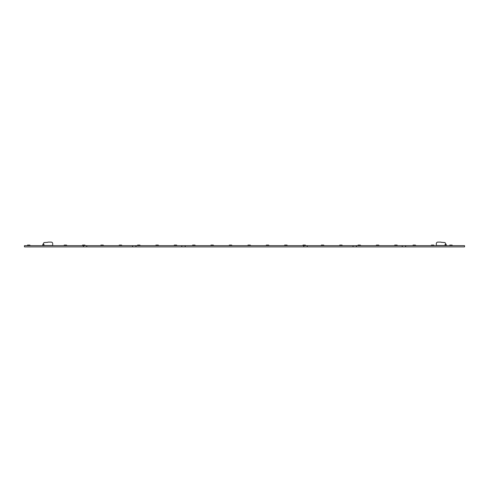 <?xml version="1.0" encoding="UTF-8"?>
<svg xmlns="http://www.w3.org/2000/svg" width="489" height="489" viewBox="0 0 489 489"><rect width="100%" height="100%" fill="white"/><g stroke="black" fill="none" stroke-linecap="round" stroke-linejoin="round"><path stroke-width="0.73" d="M453.309 245.643L454.403 245.643M405.619 245.643L405.619 246.902L464.55 246.902L464.55 245.643L24.45 245.643L24.45 246.902L83.381 246.902L83.381 245.643M405.619 246.902L303.822 246.902L303.822 245.643M303.822 246.902L185.178 246.902L185.178 245.643M185.178 246.902L181.792 246.902L181.792 245.643M181.792 246.902L135.973 246.902L135.973 245.643M135.973 246.902L132.586 246.902L132.586 245.643M132.586 246.902L86.767 246.902L86.767 245.643M86.767 246.902L83.381 246.902M402.233 246.902L402.233 245.643M356.414 246.902L356.414 245.643M353.027 246.902L353.027 245.643M307.208 246.902L307.208 245.643M25.318 245.643L30.373 245.643M40.905 245.643L48.723 245.643M50.471 245.643L53.387 245.643M56.418 245.643L54.682 245.643M64.951 245.643L63.876 245.643M67.066 245.643L65.147 245.643M83.295 245.643L82.219 245.643M85.41 245.643L83.491 245.643M101.645 245.643L100.563 245.643M103.754 245.643L101.834 245.643M119.988 245.643L118.906 245.643M122.097 245.643L120.178 245.643M124.298 245.643L122.568 245.643M127.605 245.643L125.875 245.643M138.332 245.643L137.25 245.643M140.441 245.643L138.521 245.643M156.676 245.643L155.594 245.643M158.784 245.643L156.871 245.643M175.019 245.643L173.937 245.643M177.128 245.643L175.215 245.643M193.363 245.643L192.281 245.643M195.472 245.643L193.558 245.643M211.706 245.643L210.625 245.643M213.815 245.643L211.902 245.643M230.05 245.643L228.968 245.643M232.159 245.643L230.246 245.643M248.712 245.643L247.63 245.643M250.82 245.643L248.901 245.643M267.055 245.643L265.973 245.643M269.164 245.643L267.251 245.643M285.399 245.643L284.317 245.643M287.508 245.643L285.594 245.643M303.742 245.643L302.66 245.643M305.851 245.643L303.938 245.643M322.086 245.643L321.004 245.643M324.195 245.643L322.282 245.643M340.43 245.643L339.348 245.643M342.538 245.643L340.625 245.643M358.773 245.643L357.691 245.643M360.882 245.643L358.969 245.643M377.117 245.643L376.035 245.643M379.226 245.643L377.312 245.643M395.46 245.643L394.378 245.643M397.569 245.643L395.656 245.643M413.804 245.643L412.722 245.643M415.913 245.643L414 245.643M432.148 245.643L431.072 245.643M432.343 245.643L434.318 245.643M435.613 245.643L438.529 245.643M441.915 245.643L448.095 245.643M450.491 245.643L449.415 245.643M452.606 245.643L450.687 245.643M460.534 245.643L463.682 245.643M30.08 245.441L27.482 245.441L27.506 245.087L29.713 245.087L30.171 245.643M27.482 245.441L30.116 245.643M29.713 245.087L30.067 245.246M250.521 245.441L247.923 245.441L247.947 245.087L250.154 245.087L250.619 245.643M247.923 245.441L250.564 245.643M250.154 245.087L250.509 245.246M268.864 245.441L266.267 245.441L266.291 245.087L268.498 245.087L268.962 245.643M266.267 245.441L268.907 245.643M268.498 245.087L268.852 245.246M287.208 245.441L284.61 245.441L284.635 245.087L286.841 245.087L287.306 245.643M284.61 245.441L287.251 245.643M286.841 245.087L287.196 245.246M305.558 245.441L302.96 245.441L302.978 245.087L305.185 245.087L305.649 245.643M302.96 245.441L305.594 245.643M305.185 245.087L305.539 245.246M323.901 245.441L321.304 245.441L321.322 245.087L323.529 245.087L323.993 245.643M321.304 245.441L323.938 245.643M323.529 245.087L323.883 245.246M342.245 245.441L339.647 245.441L339.672 245.087L341.872 245.087L342.337 245.643M339.647 245.441L342.282 245.643M341.872 245.087L342.233 245.246M360.589 245.441L357.991 245.441L358.015 245.087L360.216 245.087L360.68 245.643M357.991 245.441L360.625 245.643M360.216 245.087L360.576 245.246M378.932 245.441L376.334 245.441L376.359 245.087L378.559 245.087L379.024 245.643M376.334 245.441L378.969 245.643M378.559 245.087L378.92 245.246M397.276 245.441L394.678 245.441L394.702 245.087L396.909 245.087L397.368 245.643M394.678 245.441L397.312 245.643M396.909 245.087L397.264 245.246M415.619 245.441L413.022 245.441L413.046 245.087L415.253 245.087L415.711 245.643M413.022 245.441L415.656 245.643M415.253 245.087L415.607 245.246M433.963 245.441L431.365 245.441L431.39 245.087L433.596 245.087L434.006 245.637L431.329 245.643M433.596 245.087L433.951 245.246M452.307 245.441L449.709 245.441L449.733 245.087L451.94 245.087L452.404 245.643M449.709 245.441L452.349 245.643M451.94 245.087L452.294 245.246M45.789 245.637L48.46 245.643M66.767 245.441L64.169 245.441L64.193 245.087L66.4 245.087L66.865 245.643M64.169 245.441L66.804 245.643M66.4 245.087L66.755 245.246M85.11 245.441L82.513 245.441L82.537 245.087L84.744 245.087L85.208 245.643M82.513 245.441L85.153 245.643M84.744 245.087L85.098 245.246M103.454 245.441L100.856 245.441L100.881 245.087L103.087 245.087L103.552 245.643M100.856 245.441L103.497 245.643M103.087 245.087L103.442 245.246M121.798 245.441L119.2 245.441L119.224 245.087L121.431 245.087L121.895 245.643M119.2 245.441L121.84 245.643M121.431 245.087L121.785 245.246M140.141 245.441L137.543 245.441L137.568 245.087L139.775 245.087L140.239 245.643M137.543 245.441L140.184 245.643M139.775 245.087L140.129 245.246M158.485 245.441L155.887 245.441L155.912 245.087L158.118 245.087L158.583 245.643M155.887 245.441L158.528 245.643M158.118 245.087L158.473 245.246M176.835 245.441L174.231 245.441L174.255 245.087L176.462 245.087L176.926 245.643M174.231 245.441L176.871 245.643M176.462 245.087L176.816 245.246M195.178 245.441L192.58 245.441L192.599 245.087L194.805 245.087L195.27 245.643M192.58 245.441L195.215 245.643M194.805 245.087L195.16 245.246M213.522 245.441L210.924 245.441L210.942 245.087L213.149 245.087L213.614 245.643M210.924 245.441L213.559 245.643M213.149 245.087L213.51 245.246M231.865 245.441L229.268 245.441L229.292 245.087L231.493 245.087L231.957 245.643M229.268 245.441L231.902 245.643M231.493 245.087L231.853 245.246M48.136 242.098L51.125 242.098L48.136 242.098A0.391 0.391 0 0 0 47.8 242.293L44.352 242.532A0.593 0.593 0 0 0 43.845 242.825L43.105 244.109M42.702 244.989L42.781 244.665M42.959 244.359L43.961 244.359L43.961 245.521L52.702 245.521L52.702 244.262M51.125 242.098A1.577 1.577 0 0 1 52.702 243.675M42.702 244.965L42.702 245.325L43.961 245.325M43.961 245.405L42.818 245.643M46.1 245.521L45.948 245.6A0.471 0.471 0 0 1 45.746 245.643M51.675 245.643A0.593 0.593 0 0 1 51.321 245.521M445.045 245.325L446.304 245.325L446.225 244.665L446.304 244.989M446.225 244.665L445.161 242.825A0.593 0.593 0 0 0 444.654 242.532L441.206 242.293A0.391 0.391 0 0 0 440.87 242.098L437.881 242.098A1.577 1.577 0 0 0 436.304 243.675L436.304 245.521L445.045 245.521L445.045 244.451L446.096 244.451M436.304 243.675L436.304 244.262M440.87 242.098L437.881 242.098M442.9 245.521L443.058 245.6A0.471 0.471 0 0 0 443.26 245.643M446.188 245.643L445.045 245.405M437.331 245.643A0.593 0.593 0 0 0 437.686 245.521"/></g></svg>

